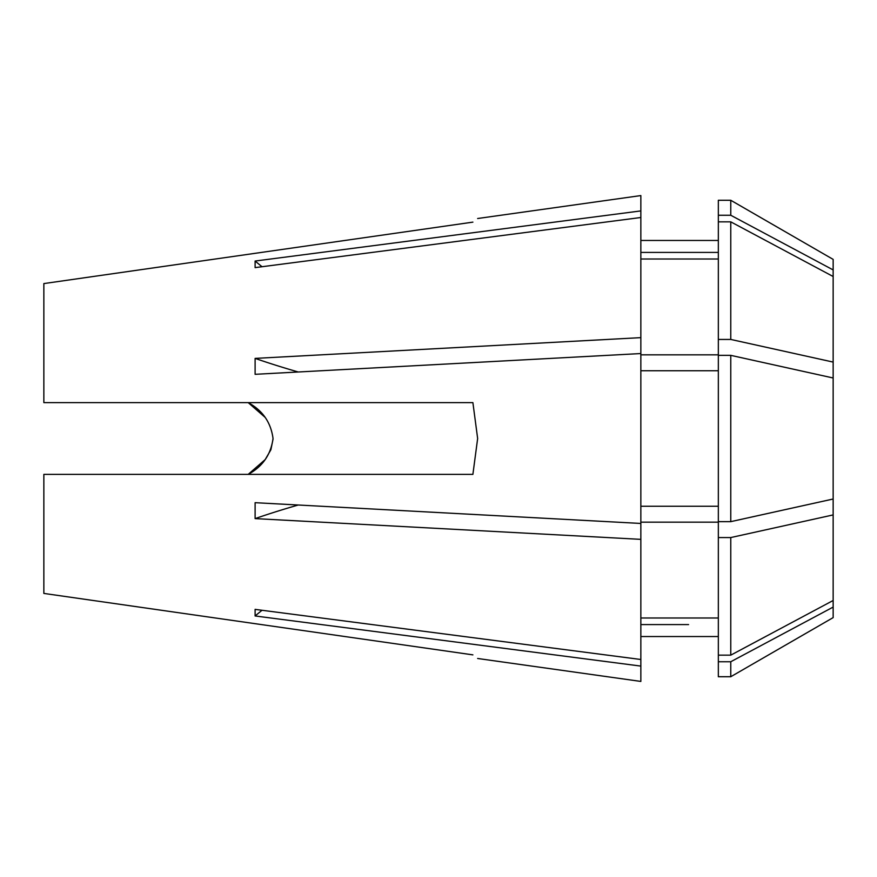 <?xml version="1.0" encoding="UTF-8"?>
<svg xmlns="http://www.w3.org/2000/svg" width="877" height="877" viewBox="0 0 877 877"><rect width="100%" height="100%" fill="white"/><g stroke="black" fill="none" stroke-linecap="round" stroke-linejoin="round"><path stroke-width="1.32" d="M265.183 417.408L248.191 402.62C262.618 410.458 270.905 422.418 273.032 438.5C270.905 454.593 262.629 466.553 248.191 474.38L265.183 459.592M265.227 459.526L270.818 449.879M270.916 449.605L273.021 439.213M730.771 355.349L833.15 377.987L833.15 499.013L730.771 521.651L718.34 521.651L718.34 355.349L730.771 355.349L730.771 521.651M43.85 593.422L472.889 654.867C479.226 659.679 479.226 659.679 472.889 654.867C479.226 659.679 479.226 659.679 472.889 654.867L43.85 593.422L43.85 474.38L472.889 474.38L477.647 438.5L472.889 402.62L43.85 402.62L43.85 283.578L472.889 222.133C479.226 217.321 479.226 217.321 472.889 222.133C479.226 217.321 479.226 217.321 472.889 222.133L43.85 283.578M477.647 218.516L640.846 195.571L640.846 210.908L255.108 261.039L255.108 267.628L640.846 217.507L640.846 337.645L255.108 358.397L255.108 374.315L640.846 353.552L640.846 523.448L255.108 502.685L255.108 518.603L640.846 539.355L640.846 659.493L255.108 609.372L255.108 615.961L640.846 666.092L640.846 681.429L477.647 658.484M718.34 370.741L640.846 370.741M718.34 506.259L640.846 506.259M730.771 339.443L730.771 221.848L833.15 276.507L833.15 362.08L730.771 339.443L718.34 339.443L718.34 354.834L640.846 354.834M730.771 221.848L718.34 221.848L718.34 339.443M718.34 259L640.846 259M640.846 353.552L640.846 337.645M833.15 377.987L833.15 362.08M718.34 215.26L718.34 200.274L730.771 200.274L833.15 259.384L833.15 269.919L730.771 215.26L718.34 215.26L718.34 221.848M730.771 200.274L730.771 215.26M718.34 252.412L640.846 252.412M640.846 217.507L640.846 210.908M833.15 276.507L833.15 269.919M833.15 499.013L833.15 617.616L730.771 676.726L730.771 661.74L718.34 661.74L718.34 676.726L730.771 676.726M833.15 607.081L730.771 661.74M718.34 661.74L718.34 655.152L730.771 655.152L833.15 600.493M640.846 624.588L688.577 624.588M640.846 659.493L640.846 666.092M833.15 514.92L730.771 537.557L730.771 655.152M730.771 537.557L718.34 537.557L718.34 655.152M718.34 537.557L718.34 522.166L640.846 522.166M718.34 618L640.846 618M640.846 523.448L640.846 539.355M298.279 505.009A609.329 233.183 0 0 0 255.108 518.603M262.037 610.271A609.329 562.946 0 0 0 255.108 615.961M262.037 266.729A609.329 562.946 0 0 1 255.108 261.039M298.279 371.991A609.329 233.183 0 0 1 255.108 358.397M640.846 240.462L718.34 240.462M640.846 636.538L718.34 636.538"/></g></svg>
